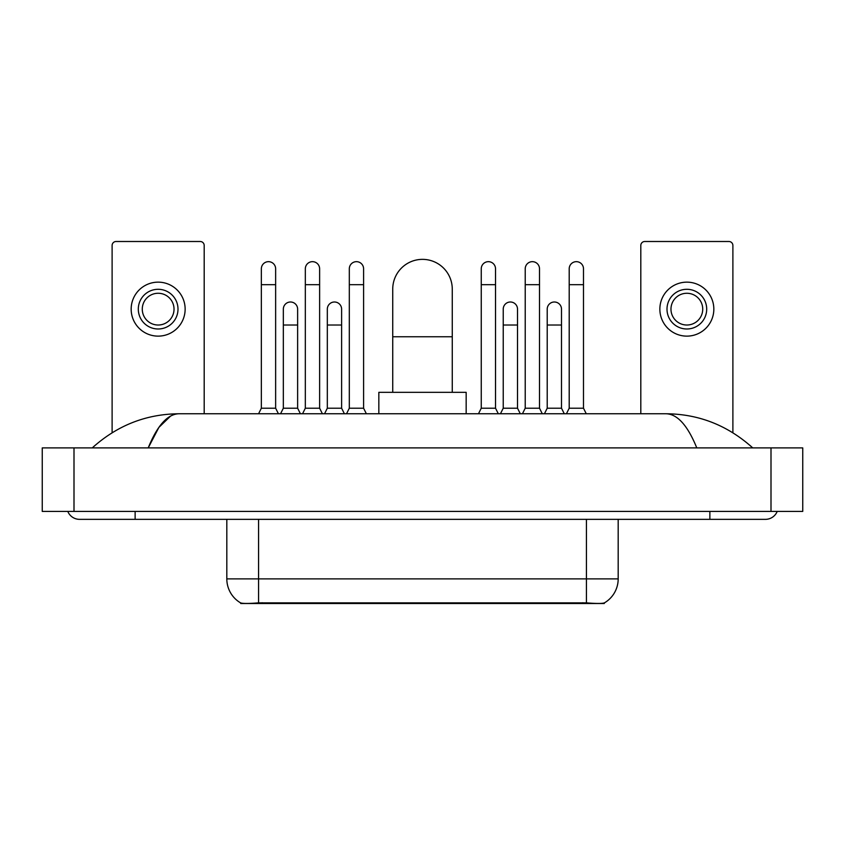 <?xml version="1.0" encoding="UTF-8"?>
<svg xmlns="http://www.w3.org/2000/svg" width="845" height="845" viewBox="0 0 845 845"><rect width="100%" height="100%" fill="white"/><g stroke="black" fill="none" stroke-linecap="round" stroke-linejoin="round"><path stroke-width="1.27" d="M604.291 602.939L604.291 603.499L240.709 603.499L240.709 602.939M226.819 519.348L226.819 578.888A27.779 27.779 0 0 0 240.55 602.855C242.61 603.657 248.61 603.657 258.57 602.855L586.43 602.855C596.369 603.657 602.379 603.657 604.45 602.855A27.779 27.779 0 0 0 618.181 578.888L618.181 519.348M204.194 413.765L204.194 245.472A3.971 3.971 0 0 0 200.223 241.501L116.082 241.501A3.971 3.971 0 0 0 112.11 245.472L112.11 432.746M158.152 289.296A19.847 19.847 0 0 0 138.305 309.143A19.847 19.847 0 0 0 158.152 328.99A19.847 19.847 0 0 0 177.999 309.143A19.847 19.847 0 0 0 158.152 289.296M158.152 293.268A15.875 15.875 0 0 0 142.277 309.143A15.875 15.875 0 0 0 158.152 325.019A15.875 15.875 0 0 0 174.028 309.143A15.875 15.875 0 0 0 158.152 293.268M158.152 336.13A26.987 26.987 0 0 0 185.139 309.143A26.987 26.987 0 0 0 158.152 282.145A26.987 26.987 0 0 0 131.165 309.143A26.987 26.987 0 0 0 158.152 336.13M392.735 392.333L392.735 289.138A29.765 29.765 0 0 1 422.5 259.362A29.765 29.765 0 0 1 452.265 289.138A29.765 29.765 0 0 0 422.5 259.362M452.265 392.333L452.265 289.138M466.165 413.765L466.165 392.333L378.835 392.333L378.835 413.765M258.57 413.765L261.348 408.209L275.639 408.209L278.417 413.765M275.639 408.209L275.639 268.816A7.14 7.14 0 0 0 268.499 261.665A7.14 7.14 0 0 1 268.942 261.686M261.348 408.209L261.348 284.691L275.639 284.691M261.348 284.691L261.348 268.816A7.14 7.14 0 0 1 268.499 261.665M302.552 413.765L305.33 408.209L319.621 408.209L322.399 413.765M319.621 408.209L319.621 268.816A7.14 7.14 0 0 0 312.47 261.665A7.14 7.14 0 0 1 312.925 261.686M305.33 408.209L305.33 284.691L319.621 284.691M305.33 284.691L305.33 268.816A7.14 7.14 0 0 1 312.47 261.665M346.534 413.765L349.312 408.209L363.593 408.209L366.371 413.765M363.593 408.209L363.593 268.816A7.14 7.14 0 0 0 356.453 261.665A7.14 7.14 0 0 1 356.896 261.686M349.312 408.209L349.312 284.691L363.593 284.691M349.312 284.691L349.312 268.816A7.14 7.14 0 0 1 356.453 261.665M478.471 413.765L481.249 408.209L495.529 408.209L498.307 413.765M495.529 408.209L495.529 268.816A7.14 7.14 0 0 0 488.389 261.665A7.14 7.14 0 0 1 488.832 261.686M481.249 408.209L481.249 284.691L495.529 284.691M481.249 284.691L481.249 268.816A7.14 7.14 0 0 1 488.389 261.665M522.442 413.765L525.22 408.209L539.511 408.209L542.289 413.765M539.511 408.209L539.511 268.816A7.14 7.14 0 0 0 532.371 261.665A7.14 7.14 0 0 1 532.815 261.686M525.22 408.209L525.22 284.691L539.511 284.691M525.22 284.691L525.22 268.816A7.14 7.14 0 0 1 532.371 261.665M566.425 413.765L569.203 408.209L583.494 408.209L586.272 413.765M583.494 408.209L583.494 268.816A7.14 7.14 0 0 0 576.343 261.665A7.14 7.14 0 0 1 576.797 261.686M569.203 408.209L569.203 284.691L583.494 284.691M569.203 284.691L569.203 268.816A7.14 7.14 0 0 1 576.343 261.665M280.561 413.765L283.339 408.209L297.63 408.209L300.408 413.765M297.63 408.209L297.63 309.143A7.14 7.14 0 0 0 290.933 302.014A7.14 7.14 0 0 1 297.63 309.143M283.339 408.209L283.339 325.019L297.63 325.019M283.339 325.019L283.339 309.143A7.14 7.14 0 0 1 290.933 302.014M324.543 413.765L327.321 408.209L341.612 408.209L344.39 413.765M341.612 408.209L341.612 309.143A7.14 7.14 0 0 0 334.916 302.014A7.14 7.14 0 0 1 341.612 309.143M327.321 408.209L327.321 325.019L341.612 325.019M327.321 325.019L327.321 309.143A7.14 7.14 0 0 1 334.916 302.014M500.451 413.765L503.229 408.209L517.52 408.209L520.298 413.765M517.52 408.209L517.52 309.143A7.14 7.14 0 0 0 510.824 302.014A7.14 7.14 0 0 1 517.52 309.143M503.229 408.209L503.229 325.019L517.52 325.019M503.229 325.019L503.229 309.143A7.14 7.14 0 0 1 510.824 302.014M544.433 413.765L547.211 408.209L561.502 408.209L564.28 413.765M561.502 408.209L561.502 309.143A7.14 7.14 0 0 0 554.806 302.014A7.14 7.14 0 0 1 561.502 309.143M547.211 408.209L547.211 325.019L561.502 325.019M547.211 325.019L547.211 309.143A7.14 7.14 0 0 1 554.806 302.014M732.89 432.746L732.89 245.472A3.971 3.971 0 0 0 728.918 241.501L644.777 241.501A3.971 3.971 0 0 0 640.806 245.472L640.806 413.765M686.848 289.296A19.847 19.847 0 0 0 667.001 309.143A19.847 19.847 0 0 0 686.848 328.99A19.847 19.847 0 0 0 706.695 309.143A19.847 19.847 0 0 0 686.848 289.296M686.848 293.268A15.875 15.875 0 0 0 670.972 309.143A15.875 15.875 0 0 0 686.848 325.019A15.875 15.875 0 0 0 702.723 309.143A15.875 15.875 0 0 0 686.848 293.268M686.848 336.13A26.987 26.987 0 0 0 713.835 309.143A26.987 26.987 0 0 0 686.848 282.145A26.987 26.987 0 0 0 659.861 309.143A26.987 26.987 0 0 0 686.848 336.13M67.79 511.415A12.707 12.707 0 0 0 79.557 519.348A12.707 12.707 0 0 1 67.79 511.415A12.707 12.707 0 0 0 79.557 519.348L765.443 519.348A12.707 12.707 0 0 0 777.21 511.415A12.707 12.707 0 0 1 765.443 519.348A12.707 12.707 0 0 0 777.21 511.415A12.707 12.707 0 0 1 765.443 519.348M696.787 447.903C687.682 425.489 677.447 414.103 666.103 413.765L178.897 413.765C167.553 414.103 157.318 425.489 148.213 447.903L158.902 427.38L170.658 416.004M74.001 447.903L802.75 447.903L802.75 511.415L42.25 511.415L42.25 447.903L74.001 447.903L74.001 511.415M666.103 413.765C698.868 414.018 727.756 425.405 752.737 447.903L750.033 445.452M94.967 445.452L92.263 447.903C117.128 425.447 146.005 414.071 178.897 413.765M582.86 603.499L582.86 602.717M262.14 603.499L262.14 602.717M586.43 602.855L586.43 578.888L618.181 578.888M226.819 578.888L258.57 578.888L258.57 602.855M258.57 519.348L258.57 578.888L586.43 578.888L586.43 519.348M392.735 336.764L452.265 336.764M709.874 511.415L709.874 519.348M135.126 511.415L135.126 519.348M770.999 447.903L770.999 511.415"/></g></svg>
